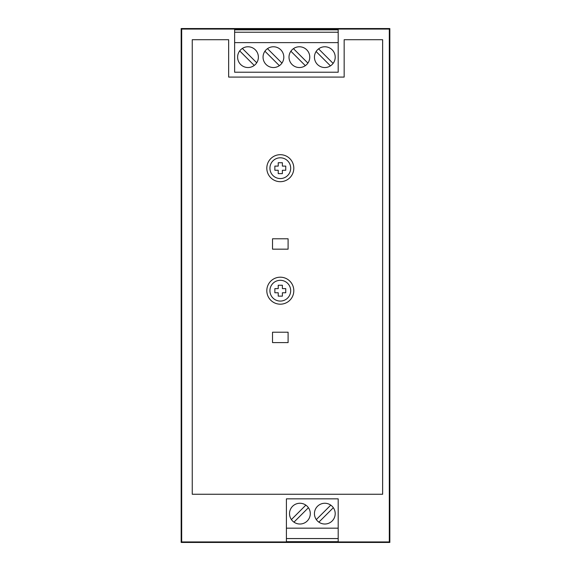 <?xml version="1.0" encoding="UTF-8"?>
<svg xmlns="http://www.w3.org/2000/svg" width="571" height="571" viewBox="0 0 571 571"><rect width="100%" height="100%" fill="white"/><g stroke="black" fill="none" stroke-linecap="round" stroke-linejoin="round"><path stroke-width="0.86" d="M389.836 28.55L181.164 28.55L181.164 542.45L389.836 542.45L389.836 28.55M286.406 541.929L286.406 498.847L338.189 498.847L338.189 541.929L181.685 541.929L181.685 29.071L338.189 29.071L338.189 72.224L234.631 72.224L234.631 29.071M382.641 39.713L382.641 494.25L192.249 494.25L192.249 39.713L228.657 39.713L228.657 77.085L344.156 77.085L344.156 39.713L382.641 39.713L344.156 39.713M338.189 541.929L389.315 541.929L389.315 29.071L338.189 29.071M272.524 238.785L288.098 238.785L288.098 249.163L272.524 249.163L272.524 238.785M293.808 168.188A13.497 13.497 0 0 1 280.311 181.685A13.497 13.497 0 0 1 266.814 168.188A13.497 13.497 0 0 1 280.311 154.691A13.497 13.497 0 0 1 293.808 168.188M272.524 342.6L272.524 332.215L288.098 332.215L288.098 342.6L272.524 342.6M293.808 290.689A13.497 13.497 0 0 1 280.311 304.186A13.497 13.497 0 0 1 266.814 290.689A13.497 13.497 0 0 1 280.311 277.192A13.497 13.497 0 0 1 293.808 290.689M382.62 494.25L382.62 39.713M299.903 524.021A10.385 10.385 0 0 1 289.526 513.643A10.385 10.385 0 0 1 299.903 503.258A10.385 10.385 0 0 1 310.289 513.643A10.385 10.385 0 0 1 299.903 524.021M324.82 524.021A10.385 10.385 0 0 1 314.443 513.643A10.385 10.385 0 0 1 324.82 503.258A10.385 10.385 0 0 1 335.206 513.643A10.385 10.385 0 0 1 324.82 524.021M338.189 528.175L286.406 528.175M338.189 498.854L286.406 498.854M338.189 538.56L286.406 538.56M290.689 168.188A10.385 10.385 0 0 0 280.311 157.803A10.385 10.385 0 0 0 269.926 168.188A10.385 10.385 0 0 0 280.311 178.566A10.385 10.385 0 0 0 290.689 168.188M282.388 162.735L282.388 166.111L285.757 166.111L285.757 170.265L282.388 170.265L282.388 173.634L278.234 173.634L278.234 170.265L274.858 170.265L274.858 166.111L278.234 166.111L278.234 162.735L282.388 162.735M269.926 290.689A10.385 10.385 0 0 0 280.311 301.074A10.385 10.385 0 0 0 290.689 290.689A10.385 10.385 0 0 0 280.311 280.311A10.385 10.385 0 0 0 269.926 290.689M278.234 285.243L282.388 285.243L282.388 288.612L285.757 288.612L285.757 292.766L282.388 292.766L282.388 296.142L278.234 296.142L278.234 292.766L274.858 292.766L274.858 288.612L278.234 288.612L278.234 285.243M338.189 541.672L286.406 541.672M338.189 32.233L234.631 32.233M338.189 29.849L234.631 29.849M293.965 522.151L308.419 507.698M305.849 505.128L291.396 519.581M318.875 522.151L333.336 507.698M330.766 505.128L316.305 519.581M324.82 46.772A10.385 10.385 0 0 1 335.206 57.15A10.385 10.385 0 0 1 324.82 67.535A10.385 10.385 0 0 1 314.443 57.15A10.385 10.385 0 0 1 324.82 46.772M234.631 42.618L338.189 42.618M299.382 46.772A10.385 10.385 0 0 1 309.767 57.15A10.385 10.385 0 0 1 299.382 67.535A10.385 10.385 0 0 1 289.005 57.15A10.385 10.385 0 0 1 299.382 46.772M247.992 46.772A10.385 10.385 0 0 1 258.377 57.15A10.385 10.385 0 0 1 247.992 67.535A10.385 10.385 0 0 1 237.615 57.15A10.385 10.385 0 0 1 247.992 46.772M273.43 46.772A10.385 10.385 0 0 1 283.816 57.15A10.385 10.385 0 0 1 273.43 67.535A10.385 10.385 0 0 1 263.053 57.15A10.385 10.385 0 0 1 273.43 46.772M254.238 65.444L239.699 50.905M242.361 48.428L256.714 62.781M330.452 65.872L316.098 51.518M293.444 48.642L307.897 63.096M305.328 65.665L290.875 51.212M318.575 48.856L333.114 63.395M267.485 48.642L281.946 63.096M279.376 65.665L264.915 51.212"/></g></svg>
